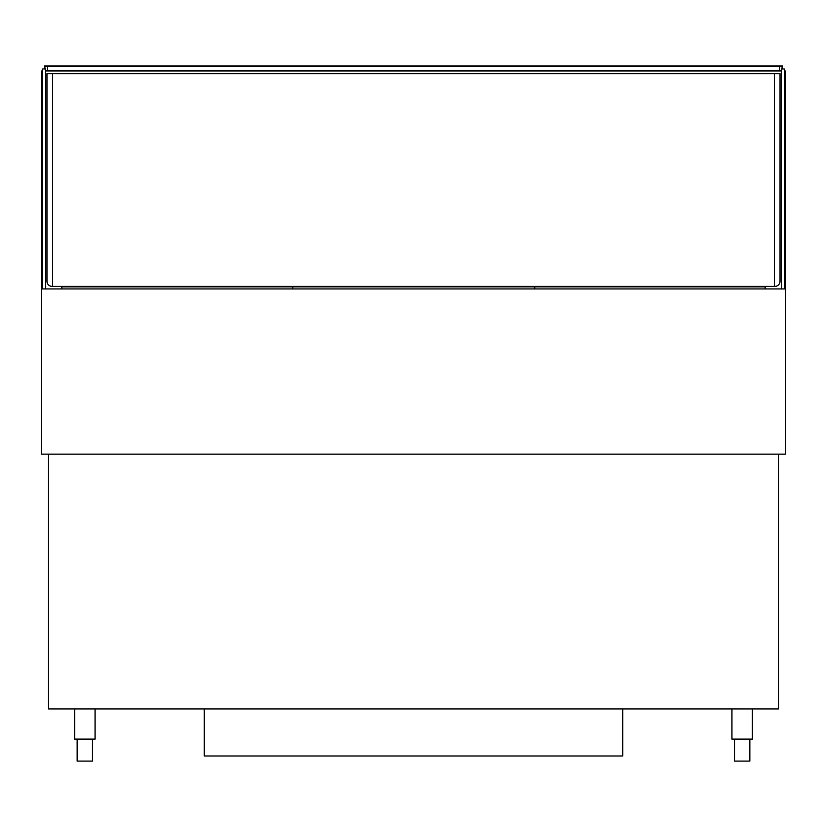 <?xml version="1.0" encoding="UTF-8"?>
<svg xmlns="http://www.w3.org/2000/svg" width="827" height="827" viewBox="0 0 827 827"><rect width="100%" height="100%" fill="white"/><g stroke="black" fill="none" stroke-linecap="round" stroke-linejoin="round"><path stroke-width="1.24" d="M785.65 288.943L785.65 454.168L41.35 454.168L41.35 288.943L785.65 288.943L785.65 71.019L784.368 71.019M61.808 286.38L61.808 288.943M42.632 71.019L41.35 71.019L41.35 288.943M765.192 286.38L765.192 288.943M45.702 71.019L781.298 71.019M45.702 288.943L45.702 68.972L42.632 68.972L42.632 288.943M781.298 288.943L781.298 68.972L784.368 68.972L784.368 288.943M44.42 68.972L44.42 65.902L782.58 65.902L782.58 68.972M45.702 70.512L781.298 70.512M47.49 70.512L47.49 66.418L44.927 66.418L44.927 68.972M47.49 66.418L782.073 66.418L782.073 68.972M779.51 66.418L779.51 70.512M774.392 73.582L46.974 73.582L46.974 281.263A5.117 5.117 0 0 0 52.091 286.38L774.392 286.38L774.392 73.582L780.026 73.582L780.026 281.263A5.117 5.117 0 0 1 774.909 286.38L774.392 286.38M52.608 286.38L52.608 73.582M61.808 286.897L534.738 286.897L534.738 288.943L534.738 286.897L765.192 286.897M778.486 454.168L778.486 708.915L48.514 708.915L48.514 454.168M95.064 708.915L95.064 739.1L74.595 739.1L74.595 708.915M752.405 708.915L752.405 739.1L731.936 739.1L731.936 708.915M92.5 739.1L92.5 761.098L77.159 761.098L77.159 739.1L77.159 761.098M749.841 739.1L749.841 761.098L734.5 761.098L734.5 739.1M292.779 286.897L292.779 288.943L292.779 286.897M622.721 755.981L622.721 708.915L204.279 708.915L204.279 755.981L622.721 755.981"/></g></svg>
